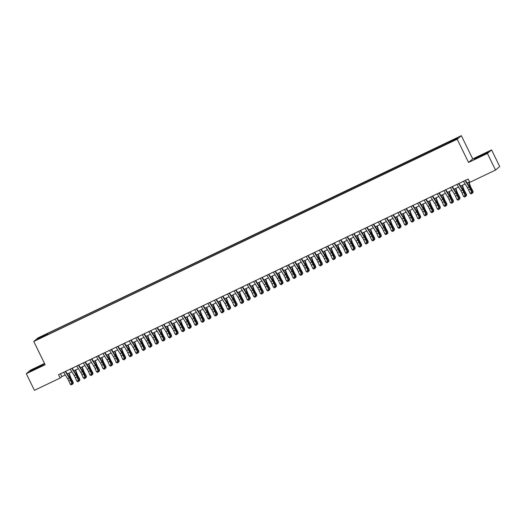 <?xml version="1.0" encoding="UTF-8"?>
<svg xmlns="http://www.w3.org/2000/svg" width="526" height="526" viewBox="0 0 526 526"><rect width="100%" height="100%" fill="white"/><g stroke="black" fill="none" stroke-linecap="round" stroke-linejoin="round"><path stroke-width="0.79" d="M39.286 338.737L41.771 337.39L39.286 338.737M44.526 363.459L30.455 370.179L26.3 373.723L34.433 390.318L60.161 378.03L61.844 376.596L65.29 374.953M461.341 135.682L37.918 337.942L33.763 341.479L457.179 139.219L461.341 135.682L472.723 158.918L468.567 162.455L487.411 153.454L491.567 149.917L472.723 158.918M491.567 149.917L499.7 166.512L495.545 170.056L487.411 153.454M495.545 170.056L469.817 182.344L468.193 179.024L58.531 374.716L60.161 378.03M453.649 140.541L449.796 142.533L453.747 140.738M44.98 335.956L447.79 143.545L455.786 139.429L457.495 137.976L47.314 333.615L46.525 334.286L46.755 335.108M44.815 335.739L37.609 339.185L39.312 337.731L46.525 334.286M26.3 373.723L45.144 364.722L33.763 341.479M468.567 162.455L457.179 139.219M67.302 373.986L71.845 371.823M73.857 370.856L78.4 368.687M80.412 367.727L84.956 365.557M86.968 364.597L91.511 362.427M93.523 361.467L98.066 359.297M100.078 358.331L104.615 356.168M106.633 355.201L111.17 353.031M113.182 352.072L117.725 349.902M119.737 348.942L124.281 346.772M126.293 345.812L130.836 343.642M132.848 342.676L137.391 340.513M139.403 339.546L143.946 337.376M145.958 336.416L150.502 334.247M152.514 333.287L157.057 331.117M159.069 330.157L163.606 327.987M165.624 327.027L170.161 324.858M172.173 323.891L176.716 321.721M178.728 320.761L183.272 318.592M185.284 317.632L189.827 315.462M191.839 314.502L196.382 312.332M198.394 311.372L202.937 309.203M204.949 308.236L209.493 306.066M211.505 305.106L216.041 302.937M218.06 301.977L222.597 299.807M224.615 298.847L229.152 296.677M231.164 295.717L235.707 293.547M237.719 292.581L242.262 290.411M244.274 289.451L248.818 287.281M250.83 286.322L255.373 284.152M257.385 283.192L261.928 281.022M263.94 280.062L268.484 277.892M270.495 276.926L275.032 274.756M277.051 273.796L281.588 271.626M283.599 270.666L288.143 268.497M290.155 267.537L294.698 265.367M296.71 264.407L301.253 262.237M303.265 261.271L307.809 259.101M309.821 258.141L314.364 255.971M316.376 255.011L320.919 252.842M322.931 251.882L327.474 249.712M329.486 248.752L334.023 246.582M336.042 245.616L340.578 243.446M342.59 242.486L347.134 240.316M349.146 239.356L353.689 237.187M355.701 236.227L360.244 234.057M362.256 233.097L366.8 230.927M368.811 229.961L373.355 227.791M375.367 226.831L379.91 224.661M381.922 223.701L386.465 221.531M388.477 220.572L393.014 218.402M395.033 217.442L399.569 215.272M401.581 214.306L406.125 212.136M408.137 211.176L412.68 209.006M414.692 208.046L419.235 205.876M421.247 204.916L425.79 202.747M427.802 201.787L432.346 199.617M434.358 198.65L438.901 196.481M440.913 195.521L445.45 193.351M447.468 192.391L452.005 190.221M454.017 189.261L458.56 187.092M460.572 186.132L465.115 183.962M467.127 182.995L469.567 181.832M60.47 373.789L61.844 376.596M450.44 141.981L450.282 141.415M47.8 334.615L47.314 333.615M39.312 337.731L39.956 338.06M482.224 154.69L474.018 159.312L486.668 153.27L487.918 152.205L482.224 154.69L482.552 155.374M29.949 371.435L35.65 368.95L43.849 364.327L31.198 370.37L29.949 371.435M475.478 158.674L475.267 158.247M31.409 370.797L31.198 370.37M38.483 367.496L38.155 366.813M465.083 180.51L469.113 186.947A3.702 0.717 -115.5 0 1 470.277 189.182L471.71 192.45L472.164 192.582L470.731 189.314A5.549 1.072 64.5 0 0 468.982 185.961L465.457 180.333M463.445 181.292L467.476 187.729A3.702 0.717 -115.5 0 1 468.64 189.965L470.066 193.233L471.71 192.45L471.73 193.594L471.079 193.903L471.73 193.594M471.914 193.647L472.164 192.582M470.066 193.233L471.079 193.903M468.903 182.154L470.31 185.928A3.702 0.717 64.5 0 0 471.375 188.249L473.045 191.306L472.933 192.779L472.065 193.003M472.052 192.338L472.953 191.911L471.283 188.847A5.549 1.072 -115.5 0 1 469.685 185.369L468.548 182.325M472.933 192.779L473.045 191.306M458.527 183.64L462.558 190.077A3.702 0.717 -115.5 0 1 463.722 192.312L465.155 195.58L465.609 195.718L464.182 192.444A5.549 1.072 64.5 0 0 462.433 189.09L458.902 183.462M456.89 184.422L460.921 190.859A3.702 0.717 -115.5 0 1 462.084 193.095L463.511 196.362L465.155 195.58L465.175 196.724L464.524 197.04L465.175 196.724M465.359 196.777L465.609 195.718M463.511 196.362L464.524 197.04M451.979 186.769L456.003 193.206A3.702 0.717 -115.5 0 1 457.173 195.442L458.6 198.71L459.053 198.848L457.627 195.58A5.549 1.072 64.5 0 0 455.878 192.227L452.347 186.592M450.335 187.552L454.365 193.989A3.702 0.717 -115.5 0 1 455.529 196.224L456.962 199.492L458.6 198.71L458.626 199.854L457.968 200.169L458.626 199.854M458.803 199.913L459.053 198.848M456.962 199.492L457.968 200.169M445.423 189.899L449.447 196.336A3.702 0.717 -115.5 0 1 450.618 198.572L452.044 201.839L452.498 201.977L451.071 198.71A5.549 1.072 64.5 0 0 449.322 195.356L445.798 189.722M443.78 190.682L447.81 197.119A3.702 0.717 -115.5 0 1 448.974 199.354L450.407 202.622L452.044 201.839L452.071 202.983L451.413 203.299L452.071 202.983M452.248 203.043L452.498 201.977M450.407 202.622L451.413 203.299M438.868 193.035L442.892 199.466A3.702 0.717 -115.5 0 1 444.062 201.701L445.489 204.976L445.943 205.107L444.516 201.839A5.549 1.072 64.5 0 0 442.767 198.486L439.243 192.851M437.231 193.818L441.255 200.255A3.702 0.717 -115.5 0 1 442.425 202.49L443.852 205.758L445.489 204.976L445.515 206.12L444.858 206.429L445.515 206.12M445.693 206.172L445.943 205.107M443.852 205.758L444.858 206.429M462.347 185.284L463.754 189.058A3.702 0.717 64.5 0 0 464.82 191.379L466.49 194.436L466.378 195.909L465.51 196.132M465.503 195.468L466.398 195.041L464.728 191.983A5.549 1.072 -115.5 0 1 463.13 188.499L461.992 185.454M466.378 195.909L466.49 194.436M455.792 188.413L457.199 192.187A3.702 0.717 64.5 0 0 458.264 194.508L459.941 197.572L459.823 199.038L458.955 199.262M458.948 198.604L459.842 198.17L458.172 195.113A5.549 1.072 -115.5 0 1 456.575 191.628L455.437 188.584M459.823 199.038L459.941 197.572M449.237 191.543L450.644 195.317A3.702 0.717 64.5 0 0 451.709 197.638L453.386 200.702L453.274 202.168L452.399 202.398M452.393 201.734L453.287 201.3L451.617 198.243A5.549 1.072 -115.5 0 1 450.019 194.758L448.882 191.714M453.274 202.168L453.386 200.702M442.682 194.679L444.089 198.453A3.702 0.717 64.5 0 0 445.154 200.774L446.83 203.832L446.719 205.304L445.844 205.528M445.838 204.864L446.738 204.436L445.062 201.373A5.549 1.072 -115.5 0 1 443.464 197.894L442.327 194.844M446.719 205.304L446.83 203.832M432.313 196.165L436.343 202.602A3.702 0.717 -115.5 0 1 437.507 204.838L438.934 208.105L439.388 208.237L437.961 204.969A5.549 1.072 64.5 0 0 436.212 201.616L432.688 195.988M430.676 196.948L434.7 203.384A3.702 0.717 -115.5 0 1 435.87 205.62L437.297 208.888L438.934 208.105L438.96 209.249L438.303 209.558L438.96 209.249M439.144 209.302L439.388 208.237M437.297 208.888L438.303 209.558M436.126 197.809L437.533 201.583A3.702 0.717 64.5 0 0 438.605 203.904L440.275 206.961L440.163 208.434L439.289 208.658M439.282 207.994L440.183 207.566L438.506 204.502A5.549 1.072 -115.5 0 1 436.909 201.024L435.771 197.973M440.163 208.434L440.275 206.961M425.758 199.295L429.788 205.732A3.702 0.717 -115.5 0 1 430.952 207.967L432.379 211.235L432.832 211.373L431.405 208.099A5.549 1.072 64.5 0 0 429.657 204.745L426.132 199.117M424.12 200.077L428.144 206.514A3.702 0.717 -115.5 0 1 429.315 208.75L430.741 212.017L432.379 211.235L432.405 212.379L431.747 212.695L432.405 212.379M432.589 212.432L432.832 211.373M430.741 212.017L431.747 212.695M429.571 200.939L430.985 204.713A3.702 0.717 64.5 0 0 432.05 207.034L433.72 210.091L433.608 211.564L432.74 211.787M432.727 211.123L433.628 210.696L431.951 207.638A5.549 1.072 -115.5 0 1 430.353 204.154L429.216 201.11M433.608 211.564L433.72 210.091M419.202 202.425L423.233 208.861A3.702 0.717 -115.5 0 1 424.397 211.097L425.823 214.365L426.277 214.503L424.85 211.235A5.549 1.072 64.5 0 0 423.101 207.882L419.577 202.247M417.565 203.207L421.596 209.644A3.702 0.717 -115.5 0 1 422.759 211.879L424.186 215.147L425.823 214.365L425.85 215.509L425.192 215.824L425.85 215.509M426.034 215.568L426.277 214.503M424.186 215.147L425.192 215.824M423.016 204.068L424.429 207.842A3.702 0.717 64.5 0 0 425.495 210.163L427.165 213.227L427.053 214.693L426.185 214.917M426.172 214.26L427.073 213.826L425.402 210.768A5.549 1.072 -115.5 0 1 423.798 207.283L422.667 204.239M427.053 214.693L427.165 213.227M412.647 205.554L416.677 211.991A3.702 0.717 -115.5 0 1 417.841 214.227L419.268 217.494L419.728 217.632L418.295 214.365A5.549 1.072 64.5 0 0 416.546 211.011L413.022 205.377M411.01 206.337L415.04 212.774A3.702 0.717 -115.5 0 1 416.204 215.009L417.631 218.277L419.268 217.494L419.294 218.638L418.643 218.954L419.294 218.638M419.478 218.698L419.728 217.632M417.631 218.277L418.643 218.954M416.467 207.198L417.874 210.972A3.702 0.717 64.5 0 0 418.939 213.293L420.609 216.357L420.498 217.823L419.63 218.053M419.617 217.389L420.517 216.955L418.847 213.898A5.549 1.072 -115.5 0 1 417.25 210.413L416.112 207.369M420.498 217.823L420.609 216.357M406.092 208.684L410.122 215.121A3.702 0.717 -115.5 0 1 411.286 217.356L412.719 220.631L413.173 220.762L411.74 217.494A5.549 1.072 64.5 0 0 409.991 214.141L406.466 208.506M404.455 209.473L408.485 215.903A3.702 0.717 -115.5 0 1 409.649 218.139L411.076 221.413L412.719 220.631L412.739 221.775L412.088 222.084L412.739 221.775M412.923 221.827L413.173 220.762M411.076 221.413L412.088 222.084M409.912 210.334L411.319 214.108A3.702 0.717 64.5 0 0 412.384 216.429L414.054 219.487L413.942 220.959L413.074 221.183M413.061 220.519L413.962 220.092L412.292 217.028A5.549 1.072 -115.5 0 1 410.694 213.549L409.557 210.499M413.942 220.959L414.054 219.487M399.536 211.82L403.567 218.257A3.702 0.717 -115.5 0 1 404.731 220.493L406.164 223.76L406.618 223.892L405.191 220.624A5.549 1.072 64.5 0 0 403.442 217.271L399.911 211.643M397.899 212.603L401.93 219.04A3.702 0.717 -115.5 0 1 403.094 221.275L404.52 224.543L406.164 223.76L406.184 224.904L405.533 225.213L406.184 224.904M406.368 224.957L406.618 223.892M404.52 224.543L405.533 225.213M403.357 213.464L404.764 217.238A3.702 0.717 64.5 0 0 405.829 219.559L407.499 222.616L407.387 224.089L406.519 224.313M406.513 223.649L407.407 223.221L405.737 220.157A5.549 1.072 -115.5 0 1 404.139 216.679L403.001 213.628M407.387 224.089L407.499 222.616M392.988 214.95L397.012 221.387A3.702 0.717 -115.5 0 1 398.182 223.622L399.609 226.89L400.062 227.028L398.636 223.754A5.549 1.072 64.5 0 0 396.887 220.401L393.363 214.772M391.344 215.732L395.374 222.169A3.702 0.717 -115.5 0 1 396.538 224.405L397.972 227.673L399.609 226.89L399.635 228.034L398.978 228.35L399.635 228.034M399.813 228.087L400.062 227.028M397.972 227.673L398.978 228.35M396.801 216.594L398.208 220.368A3.702 0.717 64.5 0 0 399.273 222.689L400.95 225.746L400.838 227.219L399.964 227.442M399.957 226.778L400.851 226.351L399.181 223.294A5.549 1.072 -115.5 0 1 397.584 219.809L396.446 216.765M400.838 227.219L400.95 225.746M386.432 218.08L390.456 224.517A3.702 0.717 -115.5 0 1 391.627 226.752L393.053 230.02L393.507 230.158L392.08 226.89A5.549 1.072 64.5 0 0 390.331 223.537L386.807 217.902M384.795 218.862L388.819 225.299A3.702 0.717 -115.5 0 1 389.983 227.534L391.416 230.802L393.053 230.02L393.08 231.164L392.422 231.479L393.08 231.164M393.257 231.216L393.507 230.158M391.416 230.802L392.422 231.479M390.246 219.723L391.653 223.497A3.702 0.717 64.5 0 0 392.718 225.818L394.395 228.882L394.283 230.349L393.409 230.572M393.402 229.908L394.296 229.481L392.626 226.423A5.549 1.072 -115.5 0 1 391.028 222.939L389.891 219.894M394.283 230.349L394.395 228.882M379.877 221.209L383.901 227.646A3.702 0.717 -115.5 0 1 385.071 229.882L386.498 233.15L386.952 233.288L385.525 230.02A5.549 1.072 64.5 0 0 383.776 226.667L380.252 221.032M378.24 221.992L382.264 228.429A3.702 0.717 -115.5 0 1 383.434 230.664L384.861 233.932L386.498 233.15L386.525 234.294L385.867 234.609L386.525 234.294M386.702 234.353L386.952 233.288M384.861 233.932L385.867 234.609M373.322 224.339L377.352 230.776A3.702 0.717 -115.5 0 1 378.516 233.011L379.943 236.286L380.397 236.417L378.97 233.15A5.549 1.072 64.5 0 0 377.221 229.796L373.697 224.161M371.685 225.128L375.709 231.558A3.702 0.717 -115.5 0 1 376.879 233.794L378.306 237.068L379.943 236.286L379.969 237.43L379.312 237.739L379.969 237.43M380.153 237.482L380.397 236.417M378.306 237.068L379.312 237.739M366.767 227.475L370.797 233.912A3.702 0.717 -115.5 0 1 371.961 236.148L373.388 239.415L373.841 239.547L372.415 236.279A5.549 1.072 64.5 0 0 370.666 232.926L367.141 227.291M365.129 228.258L369.153 234.695A3.702 0.717 -115.5 0 1 370.324 236.93L371.75 240.198L373.388 239.415L373.414 240.56L372.756 240.869L373.414 240.56M373.598 240.612L373.841 239.547M371.75 240.198L372.756 240.869M360.211 230.605L364.242 237.042A3.702 0.717 -115.5 0 1 365.406 239.277L366.832 242.545L367.293 242.683L365.859 239.409A5.549 1.072 64.5 0 0 364.11 236.056L360.586 230.427M358.574 231.387L362.605 237.824A3.702 0.717 -115.5 0 1 363.768 240.06L365.195 243.328L366.832 242.545L366.859 243.689L366.201 244.005L366.859 243.689M367.043 243.742L367.293 242.683M365.195 243.328L366.201 244.005M353.656 233.735L357.687 240.172A3.702 0.717 -115.5 0 1 358.85 242.407L360.277 245.675L360.737 245.813L359.304 242.545A5.549 1.072 64.5 0 0 357.555 239.192L354.031 233.557M352.019 234.517L356.049 240.954A3.702 0.717 -115.5 0 1 357.213 243.19L358.64 246.457L360.277 245.675L360.303 246.819L359.652 247.135L360.303 246.819M360.488 246.872L360.737 245.813M358.64 246.457L359.652 247.135M347.101 236.864L351.131 243.301A3.702 0.717 -115.5 0 1 352.295 245.537L353.728 248.805L354.182 248.943L352.755 245.675A5.549 1.072 64.5 0 0 351 242.322L347.476 236.687M345.464 237.647L349.494 244.084A3.702 0.717 -115.5 0 1 350.658 246.319L352.085 249.587L353.728 248.805L353.748 249.949L353.097 250.264L353.748 249.949M353.932 250.008L354.182 248.943M352.085 249.587L353.097 250.264M340.552 239.994L344.576 246.431A3.702 0.717 -115.5 0 1 345.746 248.666L347.173 251.941L347.627 252.072L346.2 248.805A5.549 1.072 64.5 0 0 344.451 245.451L340.92 239.817M338.908 240.783L342.939 247.213A3.702 0.717 -115.5 0 1 344.103 249.449L345.536 252.723L347.173 251.941L347.193 253.085L346.542 253.394L347.193 253.085M347.377 253.137L347.627 252.072M345.536 252.723L346.542 253.394M333.997 243.13L338.021 249.567A3.702 0.717 -115.5 0 1 339.191 251.803L340.618 255.071L341.072 255.202L339.645 251.934A5.549 1.072 64.5 0 0 337.896 248.581L334.372 242.946M332.353 243.913L336.384 250.35A3.702 0.717 -115.5 0 1 337.547 252.585L338.981 255.853L340.618 255.071L340.644 256.215L339.987 256.524L340.644 256.215M340.822 256.267L341.072 255.202M338.981 255.853L339.987 256.524M327.442 246.26L331.465 252.697A3.702 0.717 -115.5 0 1 332.636 254.932L334.063 258.2L334.516 258.338L333.089 255.064A5.549 1.072 64.5 0 0 331.341 251.711L327.816 246.083M325.804 247.042L329.828 253.479A3.702 0.717 -115.5 0 1 330.999 255.715L332.425 258.983L334.063 258.2L334.089 259.344L333.431 259.66L334.089 259.344M334.266 259.397L334.516 258.338M332.425 258.983L333.431 259.66M320.886 249.39L324.91 255.827A3.702 0.717 -115.5 0 1 326.081 258.062L327.507 261.33L327.961 261.468L326.534 258.2A5.549 1.072 64.5 0 0 324.785 254.847L321.261 249.212M319.249 250.172L323.273 256.609A3.702 0.717 -115.5 0 1 324.443 258.845L325.87 262.112L327.507 261.33L327.534 262.474L326.876 262.79L327.534 262.474M327.711 262.527L327.961 261.468M325.87 262.112L326.876 262.79M314.331 252.519L318.361 258.956A3.702 0.717 -115.5 0 1 319.525 261.192L320.952 264.46L321.406 264.598L319.979 261.33A5.549 1.072 64.5 0 0 318.23 257.977L314.706 252.342M312.694 253.302L316.718 259.739A3.702 0.717 -115.5 0 1 317.888 261.974L319.315 265.242L320.952 264.46L320.978 265.604L320.321 265.919L320.978 265.604M321.162 265.663L321.406 264.598M319.315 265.242L320.321 265.919M307.776 255.649L311.806 262.086A3.702 0.717 -115.5 0 1 312.97 264.322L314.397 267.596L314.85 267.727L313.424 264.46A5.549 1.072 64.5 0 0 311.675 261.106L308.151 255.472M306.139 256.438L310.162 262.868A3.702 0.717 -115.5 0 1 311.333 265.104L312.76 268.378L314.397 267.596L314.423 268.74L313.766 269.049L314.423 268.74M314.607 268.793L314.85 267.727M312.76 268.378L313.766 269.049M301.22 258.785L305.251 265.222A3.702 0.717 -115.5 0 1 306.415 267.458L307.841 270.726L308.302 270.857L306.868 267.589A5.549 1.072 64.5 0 0 305.119 264.236L301.595 258.601M299.583 259.568L303.614 266.005A3.702 0.717 -115.5 0 1 304.778 268.24L306.204 271.508L307.841 270.726L307.868 271.87L307.21 272.179L307.868 271.87M308.052 271.922L308.302 270.857M306.204 271.508L307.21 272.179M294.665 261.915L298.696 268.352A3.702 0.717 -115.5 0 1 299.859 270.588L301.293 273.855L301.746 273.993L300.313 270.719A5.549 1.072 64.5 0 0 298.564 267.366L295.04 261.738M293.028 262.698L297.058 269.134A3.702 0.717 -115.5 0 1 298.222 271.37L299.649 274.638L301.293 273.855L301.313 274.999L300.662 275.315L301.313 274.999M301.497 275.052L301.746 273.993M299.649 274.638L300.662 275.315M288.11 265.045L292.14 271.482A3.702 0.717 -115.5 0 1 293.304 273.717L294.738 276.985L295.191 277.123L293.764 273.855A5.549 1.072 64.5 0 0 292.015 270.502L288.485 264.867M286.473 265.827L290.503 272.264A3.702 0.717 -115.5 0 1 291.667 274.5L293.094 277.767L294.738 276.985L294.757 278.129L294.106 278.445L294.757 278.129M294.941 278.182L295.191 277.123M293.094 277.767L294.106 278.445M281.561 268.175L285.585 274.611A3.702 0.717 -115.5 0 1 286.755 276.847L288.182 280.115L288.636 280.253L287.209 276.985A5.549 1.072 64.5 0 0 285.46 273.632L281.929 267.997M279.917 268.957L283.948 275.394A3.702 0.717 -115.5 0 1 285.112 277.629L286.545 280.897L288.182 280.115L288.209 281.259L287.551 281.574L288.209 281.259M288.386 281.318L288.636 280.253M286.545 280.897L287.551 281.574M275.006 271.304L279.03 277.741A3.702 0.717 -115.5 0 1 280.2 279.977L281.627 283.244L282.081 283.382L280.654 280.115A5.549 1.072 64.5 0 0 278.905 276.761L275.381 271.127M273.362 272.087L277.393 278.524A3.702 0.717 -115.5 0 1 278.556 280.759L279.99 284.033L281.627 283.244L281.653 284.395L280.996 284.704L281.653 284.395M281.831 284.448L282.081 283.382M279.99 284.033L280.996 284.704M268.451 274.44L272.475 280.877A3.702 0.717 -115.5 0 1 273.645 283.113L275.072 286.381L275.525 286.512L274.099 283.244A5.549 1.072 64.5 0 0 272.35 279.891L268.825 274.256M266.813 275.223L270.837 281.66A3.702 0.717 -115.5 0 1 272.008 283.895L273.435 287.163L275.072 286.381L275.098 287.525L274.44 287.834L275.098 287.525M275.276 287.577L275.525 286.512M273.435 287.163L274.44 287.834M261.895 277.57L265.926 284.007A3.702 0.717 -115.5 0 1 267.09 286.243L268.516 289.51L268.97 289.648L267.543 286.374A5.549 1.072 64.5 0 0 265.794 283.021L262.27 277.393M260.258 278.353L264.282 284.79A3.702 0.717 -115.5 0 1 265.452 287.025L266.879 290.293L268.516 289.51L268.543 290.654L267.885 290.97L268.543 290.654M268.727 290.707L268.97 289.648M266.879 290.293L267.885 290.97M255.34 280.7L259.371 287.137A3.702 0.717 -115.5 0 1 260.534 289.372L261.961 292.64L262.415 292.778L260.988 289.51A5.549 1.072 64.5 0 0 259.239 286.157L255.715 280.522M253.703 281.482L257.727 287.919A3.702 0.717 -115.5 0 1 258.897 290.155L260.324 293.423L261.961 292.64L261.987 293.784L261.33 294.1L261.987 293.784M262.172 293.837L262.415 292.778M260.324 293.423L261.33 294.1M248.785 283.83L252.815 290.267A3.702 0.717 -115.5 0 1 253.979 292.502L255.406 295.77L255.86 295.908L254.433 292.64A5.549 1.072 64.5 0 0 252.684 289.287L249.16 283.652M247.148 284.612L251.178 291.049A3.702 0.717 -115.5 0 1 252.342 293.284L253.769 296.552L255.406 295.77L255.432 296.914L254.775 297.229L255.432 296.914M255.616 296.973L255.86 295.908M253.769 296.552L254.775 297.229M242.23 286.959L246.26 293.396A3.702 0.717 -115.5 0 1 247.424 295.632L248.851 298.899L249.311 299.038L247.877 295.77A5.549 1.072 64.5 0 0 246.129 292.417L242.604 286.782M240.592 287.742L244.623 294.179A3.702 0.717 -115.5 0 1 245.787 296.414L247.213 299.688L248.851 298.899L248.877 300.05L248.226 300.359L248.877 300.05M249.061 300.103L249.311 299.038M247.213 299.688L248.226 300.359M235.674 290.096L239.705 296.532A3.702 0.717 -115.5 0 1 240.869 298.768L242.302 302.036L242.756 302.167L241.322 298.899A5.549 1.072 64.5 0 0 239.573 295.546L236.049 289.911M234.037 290.878L238.068 297.315A3.702 0.717 -115.5 0 1 239.231 299.55L240.658 302.818L242.302 302.036L242.322 303.18L241.671 303.489L242.322 303.18M242.506 303.232L242.756 302.167M240.658 302.818L241.671 303.489M229.119 293.225L233.15 299.662A3.702 0.717 -115.5 0 1 234.313 301.898L235.747 305.165L236.2 305.297L234.774 302.029A5.549 1.072 64.5 0 0 233.025 298.676L229.494 293.048M227.482 294.008L231.512 300.445A3.702 0.717 -115.5 0 1 232.676 302.68L234.103 305.948L235.747 305.165L235.766 306.31L235.115 306.625L235.766 306.31M235.95 306.362L236.2 305.297M234.103 305.948L235.115 306.625M222.57 296.355L226.594 302.792A3.702 0.717 -115.5 0 1 227.765 305.027L229.191 308.295L229.645 308.433L228.218 305.165A5.549 1.072 64.5 0 0 226.469 301.812L222.945 296.177M220.927 297.137L224.957 303.574A3.702 0.717 -115.5 0 1 226.121 305.81L227.554 309.078L229.191 308.295L229.218 309.439L228.56 309.755L229.218 309.439M229.395 309.492L229.645 308.433M227.554 309.078L228.56 309.755M216.015 299.485L220.039 305.922A3.702 0.717 -115.5 0 1 221.209 308.157L222.636 311.425L223.09 311.563L221.663 308.295A5.549 1.072 64.5 0 0 219.914 304.942L216.39 299.307M214.371 300.267L218.402 306.704A3.702 0.717 -115.5 0 1 219.566 308.94L220.999 312.207L222.636 311.425L222.662 312.569L222.005 312.885L222.662 312.569M222.84 312.628L223.09 311.563M220.999 312.207L222.005 312.885M209.46 302.614L213.484 309.051A3.702 0.717 -115.5 0 1 214.654 311.287L216.081 314.555L216.534 314.693L215.108 311.425A5.549 1.072 64.5 0 0 213.359 308.072L209.835 302.437M207.823 303.397L211.846 309.834A3.702 0.717 -115.5 0 1 213.017 312.069L214.444 315.344L216.081 314.555L216.107 315.705L215.45 316.014L216.107 315.705M216.285 315.758L216.534 314.693M214.444 315.344L215.45 316.014M202.905 305.751L206.935 312.188A3.702 0.717 -115.5 0 1 208.099 314.423L209.526 317.691L209.979 317.822L208.552 314.555A5.549 1.072 64.5 0 0 206.803 311.201L203.279 305.567M201.267 306.533L205.291 312.97A3.702 0.717 -115.5 0 1 206.462 315.205L207.888 318.473L209.526 317.691L209.552 318.835L208.894 319.144L209.552 318.835M209.736 318.887L209.979 317.822M207.888 318.473L208.894 319.144M196.349 308.88L200.38 315.317A3.702 0.717 -115.5 0 1 201.543 317.553L202.97 320.821L203.424 320.952L201.997 317.684A5.549 1.072 64.5 0 0 200.248 314.331L196.724 308.703M194.712 309.663L198.736 316.1A3.702 0.717 -115.5 0 1 199.906 318.335L201.333 321.603L202.97 320.821L202.997 321.965L202.339 322.28L202.997 321.965M203.181 322.017L203.424 320.952M201.333 321.603L202.339 322.28M189.794 312.01L193.824 318.447A3.702 0.717 -115.5 0 1 194.988 320.682L196.415 323.95L196.875 324.088L195.442 320.821A5.549 1.072 64.5 0 0 193.693 317.467L190.169 311.833M188.157 312.792L192.187 319.229A3.702 0.717 -115.5 0 1 193.351 321.465L194.778 324.733L196.415 323.95L196.441 325.094L195.784 325.41L196.441 325.094M196.625 325.147L196.875 324.088M194.778 324.733L195.784 325.41M183.239 315.14L187.269 321.577A3.702 0.717 -115.5 0 1 188.433 323.812L189.86 327.08L190.32 327.218L188.887 323.95A5.549 1.072 64.5 0 0 187.138 320.597L183.613 314.962M181.601 315.922L185.632 322.359A3.702 0.717 -115.5 0 1 186.796 324.595L188.223 327.862L189.86 327.08L189.886 328.224L189.235 328.54L189.886 328.224M190.07 328.283L190.32 327.218M188.223 327.862L189.235 328.54M176.683 318.269L180.714 324.706A3.702 0.717 -115.5 0 1 181.878 326.942L183.311 330.21L183.765 330.348L182.338 327.08A5.549 1.072 64.5 0 0 180.582 323.727L177.058 318.092M175.046 319.052L179.077 325.489A3.702 0.717 -115.5 0 1 180.24 327.724L181.667 330.999L183.311 330.21L183.331 331.36L182.68 331.669L183.331 331.36M183.515 331.413L183.765 330.348M181.667 330.999L182.68 331.669M170.135 321.406L174.159 327.843A3.702 0.717 -115.5 0 1 175.322 330.078L176.756 333.346L177.209 333.477L175.783 330.21A5.549 1.072 64.5 0 0 174.034 326.856L170.503 321.222M168.491 322.188L172.521 328.625A3.702 0.717 -115.5 0 1 173.685 330.861L175.112 334.128L176.756 333.346L176.775 334.49L176.125 334.799L176.775 334.49M176.96 334.543L177.209 333.477M175.112 334.128L176.125 334.799M163.579 324.535L167.603 330.972A3.702 0.717 -115.5 0 1 168.774 333.208L170.2 336.476L170.654 336.607L169.227 333.339A5.549 1.072 64.5 0 0 167.478 329.986L163.954 324.358M161.936 325.318L165.966 331.755A3.702 0.717 -115.5 0 1 167.13 333.99L168.563 337.258L170.2 336.476L170.227 337.62L169.569 337.935L170.227 337.62M170.404 337.672L170.654 336.607M168.563 337.258L169.569 337.935M157.024 327.665L161.048 334.102A3.702 0.717 -115.5 0 1 162.218 336.338L163.645 339.605L164.099 339.743L162.672 336.476A5.549 1.072 64.5 0 0 160.923 333.122L157.399 327.488M155.387 328.448L159.411 334.884A3.702 0.717 -115.5 0 1 160.575 337.12L162.008 340.388L163.645 339.605L163.671 340.749L163.014 341.065L163.671 340.749M163.849 340.802L164.099 339.743M162.008 340.388L163.014 341.065M150.469 330.795L154.493 337.232A3.702 0.717 -115.5 0 1 155.663 339.467L157.09 342.735L157.544 342.873L156.117 339.605A5.549 1.072 64.5 0 0 154.368 336.252L150.844 330.617M148.832 331.577L152.856 338.014A3.702 0.717 -115.5 0 1 154.026 340.25L155.453 343.517L157.09 342.735L157.116 343.879L156.459 344.195L157.116 343.879M157.294 343.938L157.544 342.873M155.453 343.517L156.459 344.195M143.914 333.925L147.944 340.361A3.702 0.717 -115.5 0 1 149.108 342.597L150.535 345.865L150.988 346.003L149.562 342.735A5.549 1.072 64.5 0 0 147.813 339.382L144.288 333.747M142.276 334.707L146.3 341.144A3.702 0.717 -115.5 0 1 147.471 343.379L148.897 346.647L150.535 345.865L150.561 347.015L149.903 347.324L150.561 347.015M150.745 347.068L150.988 346.003M148.897 346.647L149.903 347.324M383.691 222.853L385.098 226.627A3.702 0.717 64.5 0 0 386.163 228.948L387.84 232.012L387.728 233.478L386.853 233.708M386.847 233.044L387.747 232.61L386.071 229.553A5.549 1.072 -115.5 0 1 384.473 226.068L383.336 223.024M387.728 233.478L387.84 232.012M377.135 225.983L378.542 229.763A3.702 0.717 64.5 0 0 379.614 232.084L381.284 235.142L381.172 236.615L380.298 236.838M380.291 236.174L381.192 235.747L379.516 232.683A5.549 1.072 -115.5 0 1 377.918 229.204L376.78 226.154M381.172 236.615L381.284 235.142M370.58 229.119L371.994 232.893A3.702 0.717 64.5 0 0 373.059 235.214L374.729 238.271L374.617 239.744L373.749 239.968M373.736 239.304L374.637 238.876L372.96 235.812A5.549 1.072 -115.5 0 1 371.363 232.334L370.225 229.283M374.617 239.744L374.729 238.271M364.025 232.249L365.438 236.023A3.702 0.717 64.5 0 0 366.504 238.344L368.174 241.401L368.062 242.874L367.194 243.097M367.181 242.433L368.082 242.006L366.412 238.942A5.549 1.072 -115.5 0 1 364.807 235.464L363.676 232.42M368.062 242.874L368.174 241.401M357.476 235.378L358.883 239.152A3.702 0.717 64.5 0 0 359.948 241.473L361.618 244.537L361.507 246.004L360.639 246.227M360.626 245.563L361.526 245.136L359.856 242.078A5.549 1.072 -115.5 0 1 358.259 238.594L357.121 235.549M361.507 246.004L361.618 244.537M350.921 238.508L352.328 242.282A3.702 0.717 64.5 0 0 353.393 244.603L355.063 247.667L354.951 249.133L354.083 249.363M354.07 248.699L354.971 248.265L353.301 245.208A5.549 1.072 -115.5 0 1 351.703 241.723L350.566 238.679M354.951 249.133L355.063 247.667M344.366 241.638L345.773 245.418A3.702 0.717 64.5 0 0 346.838 247.739L348.508 250.797L348.396 252.27L347.528 252.493M347.522 251.829L348.416 251.402L346.746 248.338A5.549 1.072 -115.5 0 1 345.148 244.86L344.011 241.809M348.396 252.27L348.508 250.797M337.81 244.774L339.217 248.548A3.702 0.717 64.5 0 0 340.283 250.869L341.959 253.926L341.847 255.399L340.973 255.623M340.966 254.959L341.861 254.531L340.19 251.467A5.549 1.072 -115.5 0 1 338.593 247.989L337.455 244.938M341.847 255.399L341.959 253.926M331.255 247.904L332.662 251.678A3.702 0.717 64.5 0 0 333.727 253.999L335.404 257.056L335.292 258.529L334.418 258.753M334.411 258.088L335.312 257.661L333.635 254.597A5.549 1.072 -115.5 0 1 332.037 251.119L330.9 248.075M335.292 258.529L335.404 257.056M324.7 251.034L326.107 254.808A3.702 0.717 64.5 0 0 327.172 257.129L328.849 260.192L328.737 261.659L327.862 261.882M327.856 261.218L328.757 260.791L327.08 257.733A5.549 1.072 -115.5 0 1 325.482 254.249L324.345 251.204M328.737 261.659L328.849 260.192M318.145 254.163L319.552 257.937A3.702 0.717 64.5 0 0 320.623 260.258L322.293 263.322L322.182 264.788L321.307 265.019M321.301 264.354L322.201 263.92L320.525 260.863A5.549 1.072 -115.5 0 1 318.927 257.378L317.789 254.334M322.182 264.788L322.293 263.322M311.589 257.293L313.003 261.074A3.702 0.717 64.5 0 0 314.068 263.394L315.738 266.452L315.626 267.925L314.758 268.148M314.745 267.484L315.646 267.057L313.976 263.993A5.549 1.072 -115.5 0 1 312.372 260.515L311.234 257.464M315.626 267.925L315.738 266.452M305.041 260.429L306.448 264.203A3.702 0.717 64.5 0 0 307.513 266.524L309.183 269.582L309.071 271.054L308.203 271.278M308.19 270.614L309.091 270.186L307.421 267.123A5.549 1.072 -115.5 0 1 305.816 263.644L304.685 260.594M309.071 271.054L309.183 269.582M298.485 263.559L299.892 267.333A3.702 0.717 64.5 0 0 300.957 269.654L302.628 272.711L302.516 274.184L301.648 274.408M301.635 273.744L302.535 273.316L300.865 270.252A5.549 1.072 -115.5 0 1 299.268 266.774L298.13 263.73M302.516 274.184L302.628 272.711M291.93 266.689L293.337 270.463A3.702 0.717 64.5 0 0 294.402 272.784L296.072 275.848L295.96 277.314L295.093 277.537M295.086 276.873L295.98 276.446L294.31 273.389A5.549 1.072 -115.5 0 1 292.712 269.904L291.575 266.86M295.96 277.314L296.072 275.848M285.375 269.818L286.782 273.592A3.702 0.717 64.5 0 0 287.847 275.913L289.524 278.977L289.405 280.443L288.537 280.667M288.531 280.01L289.425 279.576L287.755 276.518A5.549 1.072 -115.5 0 1 286.157 273.033L285.02 269.989M289.405 280.443L289.524 278.977M278.819 272.948L280.226 276.729A3.702 0.717 64.5 0 0 281.292 279.043L282.968 282.107L282.856 283.58L281.982 283.803M281.975 283.139L282.87 282.712L281.2 279.648A5.549 1.072 -115.5 0 1 279.602 276.17L278.464 273.119M282.856 283.58L282.968 282.107M272.264 276.084L273.671 279.858A3.702 0.717 64.5 0 0 274.736 282.179L276.413 285.237L276.301 286.709L275.427 286.933M275.42 286.269L276.321 285.842L274.644 282.778A5.549 1.072 -115.5 0 1 273.047 279.299L271.909 276.249M276.301 286.709L276.413 285.237M265.709 279.214L267.116 282.988A3.702 0.717 64.5 0 0 268.188 285.309L269.858 288.366L269.746 289.839L268.871 290.063M268.865 289.399L269.766 288.971L268.089 285.907A5.549 1.072 -115.5 0 1 266.491 282.429L265.354 279.385M269.746 289.839L269.858 288.366M259.154 282.344L260.567 286.118A3.702 0.717 64.5 0 0 261.632 288.439L263.302 291.503L263.191 292.969L262.323 293.192M262.31 292.528L263.21 292.101L261.534 289.044A5.549 1.072 -115.5 0 1 259.936 285.559L258.799 282.515M263.191 292.969L263.302 291.503M252.598 285.473L254.012 289.247A3.702 0.717 64.5 0 0 255.077 291.568L256.747 294.632L256.635 296.099L255.767 296.322M255.754 295.665L256.655 295.231L254.985 292.173A5.549 1.072 -115.5 0 1 253.381 288.689L252.25 285.644M256.635 296.099L256.747 294.632M246.05 288.603L247.457 292.377A3.702 0.717 64.5 0 0 248.522 294.698L250.192 297.762L250.08 299.235L249.212 299.458M249.199 298.794L250.1 298.367L248.43 295.303A5.549 1.072 -115.5 0 1 246.825 291.825L245.695 288.774M250.08 299.235L250.192 297.762M239.494 291.739L240.901 295.513A3.702 0.717 64.5 0 0 241.967 297.834L243.637 300.892L243.525 302.365L242.657 302.588M242.644 301.924L243.545 301.497L241.875 298.433A5.549 1.072 -115.5 0 1 240.277 294.954L239.139 291.904M243.525 302.365L243.637 300.892M232.939 294.869L234.346 298.643A3.702 0.717 64.5 0 0 235.411 300.964L237.081 304.021L236.97 305.494L236.102 305.718M236.095 305.054L236.989 304.626L235.319 301.562A5.549 1.072 -115.5 0 1 233.722 298.084L232.584 295.04M236.97 305.494L237.081 304.021M226.384 297.999L227.791 301.773A3.702 0.717 64.5 0 0 228.856 304.094L230.533 307.158L230.414 308.624L229.546 308.847M229.54 308.183L230.434 307.756L228.764 304.699A5.549 1.072 -115.5 0 1 227.166 301.214L226.029 298.17M230.414 308.624L230.533 307.158M219.829 301.128L221.236 304.902A3.702 0.717 64.5 0 0 222.301 307.223L223.977 310.287L223.866 311.754L222.991 311.977M222.985 311.32L223.879 310.886L222.209 307.828A5.549 1.072 -115.5 0 1 220.611 304.344L219.474 301.299M223.866 311.754L223.977 310.287M213.273 304.258L214.68 308.032A3.702 0.717 64.5 0 0 215.745 310.353L217.422 313.417L217.31 314.89L216.436 315.113M216.429 314.449L217.33 314.022L215.653 310.958A5.549 1.072 -115.5 0 1 214.056 307.48L212.918 304.429M217.31 314.89L217.422 313.417M206.718 307.394L208.125 311.168A3.702 0.717 64.5 0 0 209.197 313.489L210.867 316.547L210.755 318.02L209.881 318.243M209.874 317.579L210.775 317.152L209.098 314.088A5.549 1.072 -115.5 0 1 207.5 310.61L206.363 307.559M210.755 318.02L210.867 316.547M200.163 310.524L201.576 314.298A3.702 0.717 64.5 0 0 202.641 316.619L204.312 319.676L204.2 321.149L203.332 321.373M203.319 320.709L204.22 320.281L202.543 317.217A5.549 1.072 -115.5 0 1 200.945 313.739L199.808 310.695M204.2 321.149L204.312 319.676M193.607 313.654L195.021 317.428A3.702 0.717 64.5 0 0 196.086 319.749L197.756 322.813L197.644 324.279L196.777 324.503M196.763 323.838L197.664 323.411L195.994 320.354A5.549 1.072 -115.5 0 1 194.39 316.869L193.259 313.825M197.644 324.279L197.756 322.813M187.059 316.784L188.466 320.558A3.702 0.717 64.5 0 0 189.531 322.879L191.201 325.942L191.089 327.409L190.221 327.632M190.208 326.975L191.109 326.541L189.439 323.483A5.549 1.072 -115.5 0 1 187.841 319.999L186.704 316.954M191.089 327.409L191.201 325.942M180.503 319.913L181.911 323.687A3.702 0.717 64.5 0 0 182.976 326.008L184.646 329.072L184.534 330.545L183.666 330.769M183.653 330.104L184.554 329.677L182.884 326.613A5.549 1.072 -115.5 0 1 181.286 323.135L180.148 320.084M184.534 330.545L184.646 329.072M173.948 323.049L175.355 326.824A3.702 0.717 64.5 0 0 176.42 329.144L178.09 332.202L177.979 333.675L177.111 333.898M177.104 333.234L177.998 332.807L176.328 329.743A5.549 1.072 -115.5 0 1 174.731 326.265L173.593 323.214M177.979 333.675L178.09 332.202M167.393 326.179L168.8 329.953A3.702 0.717 64.5 0 0 169.865 332.274L171.542 335.332L171.43 336.804L170.555 337.028M170.549 336.364L171.443 335.936L169.773 332.873A5.549 1.072 -115.5 0 1 168.175 329.394L167.038 326.35M171.43 336.804L171.542 335.332M160.838 329.309L162.245 333.083A3.702 0.717 64.5 0 0 163.31 335.404L164.986 338.468L164.875 339.934L164 340.158M163.994 339.494L164.894 339.066L163.218 336.009A5.549 1.072 -115.5 0 1 161.62 332.524L160.483 329.48M164.875 339.934L164.986 338.468M154.282 332.439L155.689 336.213A3.702 0.717 64.5 0 0 156.755 338.534L158.431 341.598L158.319 343.064L157.445 343.287M157.438 342.63L158.339 342.196L156.663 339.138A5.549 1.072 -115.5 0 1 155.065 335.654L153.927 332.61M158.319 343.064L158.431 341.598M147.727 335.568L149.134 339.342A3.702 0.717 64.5 0 0 150.206 341.663L151.876 344.727L151.764 346.2L150.89 346.424M150.883 345.76L151.784 345.326L150.107 342.268A5.549 1.072 -115.5 0 1 148.51 338.79L147.372 335.739M151.764 346.2L151.876 344.727M137.358 337.061L141.389 343.498A3.702 0.717 -115.5 0 1 142.553 345.733L143.979 349.001L144.433 349.132L143.006 345.865A5.549 1.072 64.5 0 0 141.257 342.511L137.733 336.877M135.721 337.843L139.745 344.28A3.702 0.717 -115.5 0 1 140.915 346.516L142.342 349.783L143.979 349.001L144.006 350.145L143.348 350.454L144.006 350.145M144.19 350.198L144.433 349.132M142.342 349.783L143.348 350.454M141.172 338.705L142.585 342.479A3.702 0.717 64.5 0 0 143.651 344.8L145.321 347.857L145.209 349.33L144.341 349.553M144.328 348.889L145.229 348.462L143.559 345.398A5.549 1.072 -115.5 0 1 141.954 341.92L140.817 338.869M145.209 349.33L145.321 347.857M130.803 340.19L134.834 346.627A3.702 0.717 -115.5 0 1 135.997 348.863L137.424 352.131L137.884 352.262L136.451 348.994A5.549 1.072 64.5 0 0 134.702 345.641L131.178 340.013M129.166 340.973L133.196 347.41A3.702 0.717 -115.5 0 1 134.36 349.645L135.787 352.913L137.424 352.131L137.45 353.275L136.793 353.59L137.45 353.275M137.634 353.327L137.884 352.262M135.787 352.913L136.793 353.59M134.623 341.834L136.03 345.608A3.702 0.717 64.5 0 0 137.095 347.929L138.765 350.987L138.654 352.459L137.786 352.683M137.773 352.019L138.673 351.592L137.003 348.528A5.549 1.072 -115.5 0 1 135.399 345.049L134.268 342.005M138.654 352.459L138.765 350.987M124.248 343.32L128.278 349.757A3.702 0.717 -115.5 0 1 129.442 351.993L130.875 355.26L131.329 355.398L129.896 352.131A5.549 1.072 64.5 0 0 128.147 348.777L124.623 343.143M122.611 344.103L126.641 350.54A3.702 0.717 -115.5 0 1 127.805 352.775L129.232 356.043L130.875 355.26L130.895 356.404L130.244 356.72L130.895 356.404M131.079 356.457L131.329 355.398M129.232 356.043L130.244 356.72M128.068 344.964L129.475 348.738A3.702 0.717 64.5 0 0 130.54 351.059L132.21 354.123L132.098 355.589L131.23 355.813M131.217 355.149L132.118 354.721L130.448 351.664A5.549 1.072 -115.5 0 1 128.85 348.179L127.713 345.135M132.098 355.589L132.21 354.123M117.692 346.45L121.723 352.887A3.702 0.717 -115.5 0 1 122.887 355.122L124.32 358.39L124.774 358.528L123.347 355.26A5.549 1.072 64.5 0 0 121.591 351.907L118.067 346.272M116.055 347.232L120.086 353.669A3.702 0.717 -115.5 0 1 121.25 355.905L122.676 359.173L124.32 358.39L124.34 359.534L123.689 359.85L124.34 359.534M124.524 359.593L124.774 358.528M122.676 359.173L123.689 359.85M121.513 348.094L122.92 351.868A3.702 0.717 64.5 0 0 123.985 354.189L125.655 357.253L125.543 358.719L124.675 358.942M124.662 358.285L125.563 357.851L123.893 354.794A5.549 1.072 -115.5 0 1 122.295 351.309L121.158 348.265M125.543 358.719L125.655 357.253M111.144 349.58L115.168 356.017A3.702 0.717 -115.5 0 1 116.338 358.252L117.765 361.52L118.219 361.658L116.792 358.39A5.549 1.072 64.5 0 0 115.043 355.037L111.512 349.402M109.5 350.362L113.531 356.799A3.702 0.717 -115.5 0 1 114.694 359.034L116.128 362.302L117.765 361.52L117.785 362.67L117.134 362.979L117.785 362.67M117.969 362.723L118.219 361.658M116.128 362.302L117.134 362.979M114.957 351.223L116.364 354.997A3.702 0.717 64.5 0 0 117.429 357.318L119.1 360.382L118.988 361.855L118.12 362.079M118.113 361.415L119.007 360.981L117.337 357.923A5.549 1.072 -115.5 0 1 115.74 354.445L114.602 351.394M118.988 361.855L119.1 360.382M104.589 352.716L108.612 359.153A3.702 0.717 -115.5 0 1 109.783 361.388L111.21 364.656L111.663 364.788L110.236 361.52A5.549 1.072 64.5 0 0 108.487 358.167L104.963 352.532M102.945 353.498L106.975 359.935A3.702 0.717 -115.5 0 1 108.139 362.171L109.572 365.438L111.21 364.656L111.236 365.8L110.578 366.109L111.236 365.8M111.413 365.853L111.663 364.788M109.572 365.438L110.578 366.109M108.402 354.36L109.809 358.134A3.702 0.717 64.5 0 0 110.874 360.455L112.551 363.512L112.439 364.985L111.565 365.208M111.558 364.544L112.452 364.117L110.782 361.053A5.549 1.072 -115.5 0 1 109.184 357.575L108.047 354.524M112.439 364.985L112.551 363.512M98.033 355.846L102.057 362.282A3.702 0.717 -115.5 0 1 103.227 364.518L104.654 367.786L105.108 367.917L103.681 364.649A5.549 1.072 64.5 0 0 101.932 361.296L98.408 355.668M96.396 356.628L100.42 363.065A3.702 0.717 -115.5 0 1 101.59 365.3L103.017 368.568L104.654 367.786L104.681 368.93L104.023 369.245L104.681 368.93M104.858 368.982L105.108 367.917M103.017 368.568L104.023 369.245M101.847 357.489L103.254 361.263A3.702 0.717 64.5 0 0 104.319 363.584L105.996 366.642L105.884 368.115L105.009 368.338M105.003 367.674L105.904 367.247L104.227 364.183A5.549 1.072 -115.5 0 1 102.629 360.704L101.492 357.66M105.884 368.115L105.996 366.642M91.478 358.975L95.508 365.412A3.702 0.717 -115.5 0 1 96.672 367.648L98.099 370.915L98.553 371.054L97.126 367.786A5.549 1.072 64.5 0 0 95.377 364.433L91.853 358.798M89.841 359.758L93.865 366.195A3.702 0.717 -115.5 0 1 95.035 368.43L96.462 371.698L98.099 370.915L98.125 372.06L97.468 372.375L98.125 372.06M98.303 372.112L98.553 371.054M96.462 371.698L97.468 372.375M95.291 360.619L96.699 364.393A3.702 0.717 64.5 0 0 97.764 366.714L99.44 369.778L99.329 371.244L98.454 371.468M98.447 370.804L99.348 370.376L97.672 367.319A5.549 1.072 -115.5 0 1 96.074 363.834L94.936 360.79M99.329 371.244L99.44 369.778M84.923 362.105L88.953 368.542A3.702 0.717 -115.5 0 1 90.117 370.777L91.544 374.045L91.997 374.183L90.571 370.915A5.549 1.072 64.5 0 0 88.822 367.562L85.297 361.927M83.286 362.887L87.309 369.324A3.702 0.717 -115.5 0 1 88.48 371.56L89.907 374.828L91.544 374.045L91.57 375.189L90.913 375.505L91.57 375.189M91.754 375.248L91.997 374.183M89.907 374.828L90.913 375.505M88.736 363.749L90.143 367.523A3.702 0.717 64.5 0 0 91.215 369.844L92.885 372.908L92.773 374.374L91.905 374.597M91.892 373.94L92.793 373.506L91.116 370.449A5.549 1.072 -115.5 0 1 89.519 366.964L88.381 363.92M92.773 374.374L92.885 372.908M78.367 365.235L82.398 371.672A3.702 0.717 -115.5 0 1 83.562 373.907L84.988 377.175L85.442 377.313L84.015 374.045A5.549 1.072 64.5 0 0 82.266 370.692L78.742 365.057M76.73 366.017L80.761 372.454A3.702 0.717 -115.5 0 1 81.924 374.69L83.351 377.957L84.988 377.175L85.015 378.325L84.357 378.635L85.015 378.325M85.199 378.378L85.442 377.313M83.351 377.957L84.357 378.635M82.181 366.878L83.595 370.652A3.702 0.717 64.5 0 0 84.66 372.973L86.33 376.037L86.218 377.51L85.35 377.734M85.337 377.07L86.238 376.636L84.568 373.578A5.549 1.072 -115.5 0 1 82.963 370.1L81.826 367.049M86.218 377.51L86.33 376.037M71.812 368.371L75.843 374.808A3.702 0.717 -115.5 0 1 77.006 377.043L78.433 380.311L78.893 380.443L77.46 377.175A5.549 1.072 64.5 0 0 75.711 373.822L72.187 368.187M70.175 369.153L74.205 375.59A3.702 0.717 -115.5 0 1 75.369 377.826L76.796 381.094L78.433 380.311L78.459 381.455L77.802 381.764L78.459 381.455M78.644 381.508L78.893 380.443M76.796 381.094L77.802 381.764M75.632 370.015L77.039 373.789A3.702 0.717 64.5 0 0 78.104 376.11L79.774 379.167L79.663 380.64L78.795 380.863M78.782 380.199L79.682 379.772L78.012 376.708A5.549 1.072 -115.5 0 1 76.408 373.23L75.277 370.179M79.663 380.64L79.774 379.167M65.257 371.501L69.287 377.938A3.702 0.717 -115.5 0 1 70.451 380.173L71.884 383.441L72.338 383.572L70.905 380.305A5.549 1.072 64.5 0 0 69.156 376.951L65.632 371.323M63.62 372.283L67.65 378.72A3.702 0.717 -115.5 0 1 68.814 380.955L70.241 384.223L71.884 383.441L71.904 384.585L71.253 384.9L71.904 384.585M72.088 384.637L72.338 383.572M70.241 384.223L71.253 384.9M69.077 373.144L70.484 376.918A3.702 0.717 64.5 0 0 71.549 379.239L73.219 382.297L73.107 383.77L72.24 383.993M72.226 383.329L73.127 382.902L71.457 379.838A5.549 1.072 -115.5 0 1 69.859 376.36L68.722 373.315M73.107 383.77L73.219 382.297M469.113 186.947L467.476 187.729M470.277 189.182L468.64 189.965M470.658 189.15L471.283 188.847M468.857 185.763L469.685 185.369M462.558 190.077L460.921 190.859M463.722 192.312L462.084 193.095M456.003 193.206L454.365 193.989M457.173 195.442L455.529 196.224M449.447 196.336L447.81 197.119M450.618 198.572L448.974 199.354M442.892 199.466L441.255 200.255M444.062 201.701L442.425 202.49M464.103 192.279L464.728 191.983M462.301 188.893L463.13 188.499M457.548 195.409L458.172 195.113M455.753 192.023L456.575 191.628M450.992 198.539L451.617 198.243M449.197 195.153L450.019 194.758M444.444 201.668L445.062 201.373M442.642 198.289L443.464 197.894M436.343 202.602L434.7 203.384M437.507 204.838L435.87 205.62M437.888 204.805L438.506 204.502M436.087 201.419L436.909 201.024M429.788 205.732L428.144 206.514M430.952 207.967L429.315 208.75M431.333 207.934L431.951 207.638M429.532 204.548L430.353 204.154M423.233 208.861L421.596 209.644M424.397 211.097L422.759 211.879M424.778 211.064L425.402 210.768M422.976 207.678L423.798 207.283M416.677 211.991L415.04 212.774M417.841 214.227L416.204 215.009M418.223 214.194L418.847 213.898M416.421 210.808L417.25 210.413M410.122 215.121L408.485 215.903M411.286 217.356L409.649 218.139M411.667 217.323L412.292 217.028M409.866 213.944L410.694 213.549M403.567 218.257L401.93 219.04M404.731 220.493L403.094 221.275M405.112 220.46L405.737 220.157M403.31 217.074L404.139 216.679M397.012 221.387L395.374 222.169M398.182 223.622L396.538 224.405M398.557 223.589L399.181 223.294M396.762 220.203L397.584 219.809M390.456 224.517L388.819 225.299M391.627 226.752L389.983 227.534M392.002 226.719L392.626 226.423M390.207 223.333L391.028 222.939M383.901 227.646L382.264 228.429M385.071 229.882L383.434 230.664M377.352 230.776L375.709 231.558M378.516 233.011L376.879 233.794M370.797 233.912L369.153 234.695M371.961 236.148L370.324 236.93M364.242 237.042L362.605 237.824M365.406 239.277L363.768 240.06M357.687 240.172L356.049 240.954M358.85 242.407L357.213 243.19M351.131 243.301L349.494 244.084M352.295 245.537L350.658 246.319M344.576 246.431L342.939 247.213M345.746 248.666L344.103 249.449M338.021 249.567L336.384 250.35M339.191 251.803L337.547 252.585M331.465 252.697L329.828 253.479M332.636 254.932L330.999 255.715M324.91 255.827L323.273 256.609M326.081 258.062L324.443 258.845M318.361 258.956L316.718 259.739M319.525 261.192L317.888 261.974M311.806 262.086L310.162 262.868M312.97 264.322L311.333 265.104M305.251 265.222L303.614 266.005M306.415 267.458L304.778 268.24M298.696 268.352L297.058 269.134M299.859 270.588L298.222 271.37M292.14 271.482L290.503 272.264M293.304 273.717L291.667 274.5M285.585 274.611L283.948 275.394M286.755 276.847L285.112 277.629M279.03 277.741L277.393 278.524M280.2 279.977L278.556 280.759M272.475 280.877L270.837 281.66M273.645 283.113L272.008 283.895M265.926 284.007L264.282 284.79M267.09 286.243L265.452 287.025M259.371 287.137L257.727 287.919M260.534 289.372L258.897 290.155M252.815 290.267L251.178 291.049M253.979 292.502L252.342 293.284M246.26 293.396L244.623 294.179M247.424 295.632L245.787 296.414M239.705 296.532L238.068 297.315M240.869 298.768L239.231 299.55M233.15 299.662L231.512 300.445M234.313 301.898L232.676 302.68M226.594 302.792L224.957 303.574M227.765 305.027L226.121 305.81M220.039 305.922L218.402 306.704M221.209 308.157L219.566 308.94M213.484 309.051L211.846 309.834M214.654 311.287L213.017 312.069M206.935 312.188L205.291 312.97M208.099 314.423L206.462 315.205M200.38 315.317L198.736 316.1M201.543 317.553L199.906 318.335M193.824 318.447L192.187 319.229M194.988 320.682L193.351 321.465M187.269 321.577L185.632 322.359M188.433 323.812L186.796 324.595M180.714 324.706L179.077 325.489M181.878 326.942L180.24 327.724M174.159 327.843L172.521 328.625M175.322 330.078L173.685 330.861M167.603 330.972L165.966 331.755M168.774 333.208L167.13 333.99M161.048 334.102L159.411 334.884M162.218 336.338L160.575 337.12M154.493 337.232L152.856 338.014M155.663 339.467L154.026 340.25M147.944 340.361L146.3 341.144M149.108 342.597L147.471 343.379M385.453 229.849L386.071 229.553M383.651 226.463L384.473 226.068M378.898 232.979L379.516 232.683M377.096 229.592L377.918 229.204M372.342 236.115L372.96 235.812M370.541 232.729L371.363 232.334M365.787 239.245L366.412 238.942M363.985 235.858L364.807 235.464M359.232 242.374L359.856 242.078M357.43 238.988L358.259 238.594M352.676 245.504L353.301 245.208M350.875 242.118L351.703 241.723M346.121 248.634L346.746 248.338M344.32 245.248L345.148 244.86M339.566 251.77L340.19 251.467M337.771 248.384L338.593 247.989M333.017 254.9L333.635 254.597M331.216 251.513L332.037 251.119M326.462 258.029L327.08 257.733M324.66 254.643L325.482 254.249M319.907 261.159L320.525 260.863M318.105 257.773L318.927 257.378M313.351 264.289L313.976 263.993M311.55 260.903L312.372 260.515M306.796 267.418L307.421 267.123M304.995 264.039L305.816 263.644M300.241 270.555L300.865 270.252M298.439 267.169L299.268 266.774M293.686 273.684L294.31 273.389M291.884 270.298L292.712 269.904M287.13 276.814L287.755 276.518M285.335 273.428L286.157 273.033M280.575 279.944L281.2 279.648M278.78 276.558L279.602 276.17M274.026 283.073L274.644 282.778M272.225 279.694L273.047 279.299M267.471 286.21L268.089 285.907M265.669 282.824L266.491 282.429M260.916 289.339L261.534 289.044M259.114 285.953L259.936 285.559M254.36 292.469L254.985 292.173M252.559 289.083L253.381 288.689M247.805 295.599L248.43 295.303M246.004 292.213L246.825 291.825M241.25 298.729L241.875 298.433M239.448 295.349L240.277 294.954M234.695 301.865L235.319 301.562M232.893 298.479L233.722 298.084M228.139 304.995L228.764 304.699M226.344 301.608L227.166 301.214M221.584 308.124L222.209 307.828M219.789 304.738L220.611 304.344M215.035 311.254L215.653 310.958M213.234 307.868L214.056 307.48M208.48 314.384L209.098 314.088M206.679 311.004L207.5 310.61M201.925 317.52L202.543 317.217M200.123 314.134L200.945 313.739M195.37 320.65L195.994 320.354M193.568 317.263L194.39 316.869M188.814 323.779L189.439 323.483M187.013 320.393L187.841 319.999M182.259 326.909L182.884 326.613M180.457 323.523L181.286 323.135M175.704 330.039L176.328 329.743M173.902 326.659L174.731 326.265M169.148 333.175L169.773 332.873M167.353 329.789L168.175 329.394M162.6 336.305L163.218 336.009M160.798 332.919L161.62 332.524M156.044 339.434L156.663 339.138M154.243 336.048L155.065 335.654M149.489 342.564L150.107 342.268M147.688 339.178L148.51 338.79M141.389 343.498L139.745 344.28M142.553 345.733L140.915 346.516M142.934 345.694L143.559 345.398M141.132 342.314L141.954 341.92M134.834 346.627L133.196 347.41M135.997 348.863L134.36 349.645M136.379 348.83L137.003 348.528M134.577 345.444L135.399 345.049M128.278 349.757L126.641 350.54M129.442 351.993L127.805 352.775M129.823 351.96L130.448 351.664M128.022 348.574L128.85 348.179M121.723 352.887L120.086 353.669M122.887 355.122L121.25 355.905M123.268 355.089L123.893 354.794M121.467 351.703L122.295 351.309M115.168 356.017L113.531 356.799M116.338 358.252L114.694 359.034M116.713 358.219L117.337 357.923M114.911 354.833L115.74 354.445M108.612 359.153L106.975 359.935M109.783 361.388L108.139 362.171M110.158 361.349L110.782 361.053M108.363 357.969L109.184 357.575M102.057 362.282L100.42 363.065M103.227 364.518L101.59 365.3M103.609 364.485L104.227 364.183M101.807 361.099L102.629 360.704M95.508 365.412L93.865 366.195M96.672 367.648L95.035 368.43M97.054 367.615L97.672 367.319M95.252 364.229L96.074 363.834M88.953 368.542L87.309 369.324M90.117 370.777L88.48 371.56M90.498 370.745L91.116 370.449M88.697 367.358L89.519 366.964M82.398 371.672L80.761 372.454M83.562 373.907L81.924 374.69M83.943 373.874L84.568 373.578M82.141 370.488L82.963 370.1M75.843 374.808L74.205 375.59M77.006 377.043L75.369 377.826M77.388 377.004L78.012 376.708M75.586 373.624L76.408 373.23M69.287 377.938L67.65 378.72M70.451 380.173L68.814 380.955M70.832 380.14L71.457 379.838M69.031 376.754L69.859 376.36"/></g></svg>
